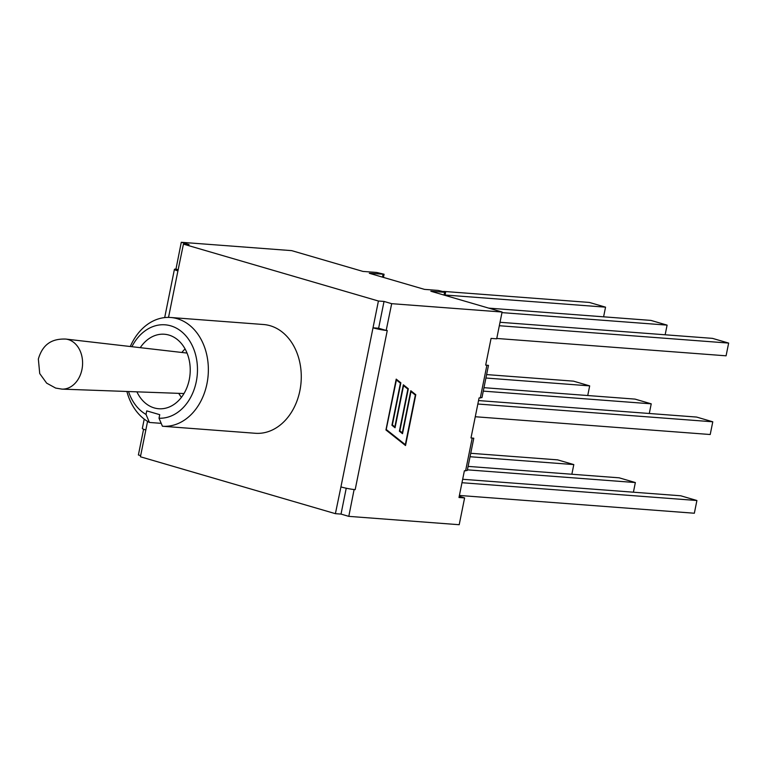 <?xml version="1.0" encoding="UTF-8"?>
<svg xmlns="http://www.w3.org/2000/svg" width="767" height="767" viewBox="0 0 767 767"><rect width="100%" height="100%" fill="white"/><g stroke="black" fill="none" stroke-linecap="round" stroke-linejoin="round"><path stroke-width="1.15" d="M131.895 346.703A46.806 35.848 94.3 0 1 193.898 349.455A46.806 35.848 94.3 0 1 159.018 418.216L162.431 426.241A54.534 41.773 -85.7 0 0 208.164 374.996A54.534 41.773 -85.7 0 0 170.629 317.49A54.534 41.773 -85.7 0 0 130.285 346.521M126.881 391.477A54.534 41.773 -85.7 0 0 149.431 422.454L146.018 414.429A46.806 35.848 94.3 0 1 128.501 391.534M159.018 418.216L159.728 414.669L146.737 410.882L146.018 414.429M140.246 347.672A37.353 28.619 94.3 0 1 164.378 334.239A37.353 28.619 94.3 0 1 168.903 335.064A37.353 28.619 94.3 0 1 189.775 376.635A37.353 28.619 94.3 0 1 158.74 408.744A37.353 28.619 94.3 0 1 136.91 391.841M161.195 423.346L149.431 422.454M170.629 317.49L263.532 324.518A54.534 41.773 94.3 0 1 301.076 382.033A54.534 41.773 94.3 0 1 255.334 433.278L162.431 426.241M183.438 244.127L177.915 270.885A10.307 1.055 -168.6 0 1 174.416 269.351A10.307 1.055 -168.6 0 1 175.969 269.102L181.28 242.286L189.056 244.558L183.438 244.127L378.419 301.019L373.011 327.816A10.307 1.055 -168.6 0 0 386.185 330.443L378.63 328.238L373.011 327.816L340.932 486.911A10.307 1.055 11.4 0 0 354.105 489.538L348.793 516.364L341.018 514.091L346.233 488.215M144.215 419.108L142.336 428.446A10.307 1.055 11.4 0 0 145.835 429.98L140.428 456.777L335.4 513.669L341.018 514.091M340.932 486.911L335.4 513.669M181.28 242.286L291.7 250.636L362.935 271.422L376.693 272.467L384.085 274.241L369.301 273.282L424.487 289.38L438.245 290.425L445.637 292.208L444.611 292.285L444.045 295.094M378.63 328.238L384.027 301.441L391.678 303.674L386.185 330.443M444.611 292.285L430.853 291.239L502.088 312.025L391.678 303.674M140.658 455.636L138.396 454.975L143.582 429.242M459.222 496.345L464.61 497.917L459.203 524.714L348.793 516.364M464.61 497.917L458.992 497.495L464.38 470.794L467.285 470.439L473.785 438.225L470.996 437.947L479.068 397.939L481.973 397.584L488.474 365.38L485.684 365.102L491.072 338.4L496.69 338.822L502.088 312.025M354.105 489.538A10.307 1.055 -168.6 0 0 355.179 489.643L354.191 489.567M355.179 489.643L387.258 330.539L386.271 330.472M496.757 338.458L726.081 355.811L728.65 343.079L712.466 338.362L500.017 322.284M499.327 325.726L728.65 343.079M475.272 416.74L710.213 434.515L712.783 421.792L696.599 417.066L478.531 400.566M477.841 404.017L712.783 421.792M459.404 495.453L694.346 513.228L696.906 500.506L680.722 495.779L462.664 479.279M461.974 482.721L696.906 500.506M501.973 312.629L667.098 325.122L650.915 320.405L488.723 308.123M665.152 334.776L667.098 325.122M483.277 391.122L651.231 403.835L635.047 399.108L483.977 387.68M649.285 413.49L651.231 403.835M467.41 469.835L635.354 482.548L619.17 477.822L468.1 466.394M633.408 492.203L635.354 482.548M470.056 456.739L573.812 464.581L557.619 459.864L470.746 453.287M571.856 474.246L573.812 464.581M485.923 378.026L589.679 385.878L573.495 381.151L486.614 374.584M587.733 395.532L589.679 385.878M445.071 295.017L605.547 307.164L589.363 302.438L443.652 291.412M603.6 316.819L605.547 307.164M178.27 269.783L175.969 269.102M386.395 429.616L405.331 444.678L415.34 395.043L411.007 391.601L402.522 433.7L399.386 431.207L407.881 389.109L403.547 385.667L395.053 427.765L391.927 425.273L400.412 383.174L396.405 379.981L386.204 429.558L405.331 444.678M384.027 301.441L378.419 301.019M415.791 394.698L405.532 445.541L385.945 429.971L396.203 379.119L400.863 382.819L392.368 424.928L394.852 426.903L403.346 384.794L408.322 388.754L399.837 430.862L402.32 432.837L410.805 390.729L415.791 394.698L410.786 390.815M405.36 445.406L415.599 394.641M402.32 432.837L399.645 430.805L408.13 388.706L403.327 384.881M394.852 426.903L392.177 424.87L400.671 382.762L396.184 379.205M396.405 379.981L386.204 429.558M403.547 385.667L394.88 427.631M411.007 391.601L402.349 433.566M145.835 429.98L147.561 421.39M168.529 317.404L177.915 270.885M383.059 274.327L382.493 277.136M472.213 438.043L465.588 470.88M486.901 365.188L480.276 398.035M183.984 393.538L62.012 389.128A25.11 19.233 -85.7 0 0 81.954 369.493A25.11 19.233 -85.7 0 0 65.799 339.072L187.043 353.069M384.085 274.241L383.452 277.414M445.637 292.208L444.994 295.372M164.684 317.596L174.416 269.351M62.012 389.128L55.655 388.073L46.653 383.145L39.731 373.577L38.35 359.061C43.249 342.111 54.352 338.678 65.799 339.072M178.749 393.356A36.068 36.068 0 0 0 181.434 397.316M185.087 348.956A36.068 36.068 0 0 0 181.837 352.465"/></g></svg>
